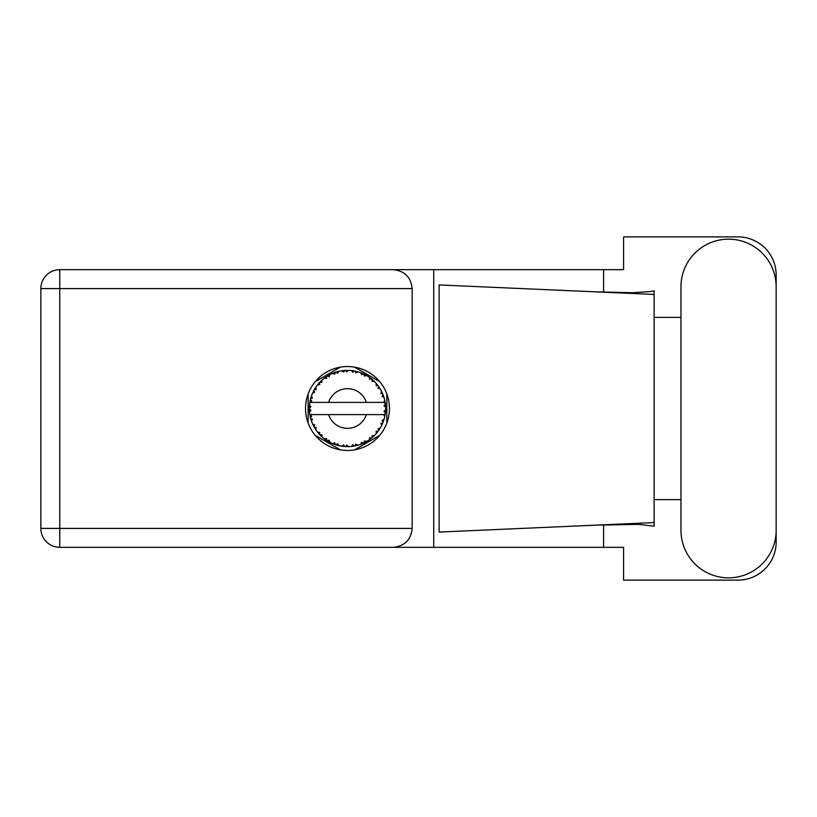 <?xml version="1.0" encoding="UTF-8"?>
<svg xmlns="http://www.w3.org/2000/svg" width="817" height="817" viewBox="0 0 817 817"><rect width="100%" height="100%" fill="white"/><g stroke="black" fill="none" stroke-linecap="round" stroke-linejoin="round"><path stroke-width="1.23" d="M340.372 367.15L315.229 381.672M379.731 381.672L354.578 367.15M386.839 423.022L386.839 393.978M354.578 449.85L379.731 435.328M315.229 435.328L340.372 449.85M308.121 393.978L308.121 423.022M680.959 530.233A47.6 47.6 0 0 0 728.55 577.833A47.6 47.6 0 0 0 776.15 530.233L776.15 286.767A47.6 47.6 0 0 0 728.55 239.167A47.6 47.6 0 0 0 680.959 286.767L680.959 530.233M347.48 366.547A41.953 41.953 0 0 0 305.527 408.5A41.953 41.953 0 0 0 347.48 450.453A41.953 41.953 0 0 0 389.433 408.5A41.953 41.953 0 0 0 347.48 366.547M412.166 288.595L59.764 288.595L59.764 528.405L40.85 528.405A18.914 18.914 0 0 0 59.764 547.319A18.914 18.914 0 0 1 40.85 528.405L40.85 288.595A18.914 18.914 0 0 1 59.764 269.681L393.243 269.681C404.65 270.876 410.961 277.188 412.166 288.595L412.166 528.405C410.961 539.812 404.65 546.124 393.243 547.319L59.764 547.319L59.764 528.405L412.166 528.405M776.15 317.394L776.15 275.012A38.133 38.133 0 0 0 738.017 236.879L623.596 236.879L623.596 269.681L393.243 269.681M776.15 499.606L776.15 541.988A38.133 38.133 0 0 1 738.017 580.121L623.596 580.121L623.596 547.319L393.243 547.319M680.959 499.606L654.111 499.606L654.111 526.189L638.639 524.381L594.725 525.188L654.111 522.563L654.111 294.437L654.111 317.394L680.959 317.394M603.589 524.82L603.589 547.319M603.589 269.681L603.589 292.18M650.832 291.516L654.111 290.811L654.111 294.437L594.725 291.812L632.848 292.731L650.832 291.516M594.725 525.188L439.127 532.071L439.127 284.929L594.725 291.812M433.735 269.681L433.735 547.319M654.111 501.25L654.111 315.75M357.754 445.224L357.928 445.183A38.133 38.133 0 0 0 360.593 444.315L363.361 443.171A38.133 38.133 0 0 0 364.076 442.834L366.721 441.425A38.133 38.133 0 0 0 369.08 439.924L371.48 438.137A38.133 38.133 0 0 0 372.092 437.626L374.298 435.614A38.133 38.133 0 0 0 376.218 433.572L378.097 431.233A38.133 38.133 0 0 0 378.567 430.59L380.201 428.088A38.133 38.133 0 0 0 381.549 425.637L382.795 422.91A38.133 38.133 0 0 0 383.081 422.164L384.041 419.335A38.133 38.133 0 0 0 384.746 416.619L385.267 413.678A38.133 38.133 0 0 0 385.369 412.881L385.593 409.899A38.133 38.133 0 0 0 385.593 407.101L385.583 406.897M385.593 409.899L383.99 411.278L385.369 412.881L385.583 410.022M310.225 400.35L310.031 401.27M310.205 400.432L309.888 402.056M313.401 391.374L313.003 392.18M318.763 383.408L318.273 383.98M325.871 377.076L325.289 377.485M325.309 377.474L324.441 378.108M338.095 371.531L336.073 372.103A38.133 38.133 0 0 0 335.317 372.358L334.643 372.583M334.367 372.685L333.693 372.94M333.213 373.134L332.519 373.42L334.776 374.166L335.317 372.358L332.59 373.44M346.102 370.387L345.479 370.418A38.133 38.133 0 0 0 344.692 370.469L344.611 370.469M343.681 370.55L342.589 370.673M342.537 370.683L341.996 370.755M355.63 371.245L355.017 371.112A38.133 38.133 0 0 0 354.231 370.969L354.159 370.949M353.465 370.836L352.341 370.673M365.761 375.034L364.076 374.166A38.133 38.133 0 0 0 363.361 373.829L363.289 373.788M362.83 373.594L362.094 373.277M371.03 378.496L370.397 378.016M378.935 386.931L378.567 386.41A38.133 38.133 0 0 0 378.097 385.767L378.057 385.706M377.607 385.113L376.862 384.184M382.489 393.375L382.029 392.354M385.124 402.362L384.96 401.453M384.878 401.035L384.746 400.381L383.622 402.393L366.353 402.393A19.833 19.833 0 0 0 328.608 402.393L366.353 402.393M385.471 411.88L385.532 410.982M384.041 419.335L382.039 420.592L383.204 421.858M383.428 421.225L383.786 420.193M383.449 421.174L383.99 419.54M380.201 428.088L377.944 428.813L378.761 430.324M379.139 429.762L379.639 429.007M379.517 429.191L380.058 428.333M366.721 441.425L364.392 440.976L364.147 442.804M365.587 442.068L366.476 441.568M359.266 444.775L360.399 444.387M348.297 446.633L348.471 446.623A38.133 38.133 0 0 0 351.269 446.45L354.231 446.031A38.133 38.133 0 0 0 355.017 445.888L355.089 445.868M344.049 446.48L344.692 446.531A38.133 38.133 0 0 0 345.479 446.582L345.56 446.593M346.296 446.623L348.348 446.623M332.59 443.56L335.317 444.642A38.133 38.133 0 0 0 336.073 444.897L336.144 444.918M337.155 445.214L338.085 445.459M338.024 445.449L338.687 445.612M320.662 435.614L321.306 436.247M321.183 436.125L321.898 436.778M315.291 428.966L315.699 429.579M310.899 419.305L311.124 420.03M309.367 409.909L309.429 411.002M384.787 416.425L383.622 414.607L366.353 414.607A19.833 19.833 0 0 1 328.608 414.607L309.837 414.607A38.133 38.133 0 0 0 309.847 414.668L309.878 414.852M310.307 417.017L310.44 417.599L311.675 416.17L309.847 414.668L310.44 417.599A38.133 38.133 0 0 0 310.644 418.365L311.532 421.225A38.133 38.133 0 0 0 312.564 423.829L312.645 424.023M312.911 424.605L313.871 426.525L314.708 424.83L312.778 424.329M313.36 425.545L313.871 426.525A38.133 38.133 0 0 0 314.249 427.22L315.822 429.773A38.133 38.133 0 0 0 317.466 432.04L317.823 432.479M318.038 432.744L318.528 433.327M315.832 429.701L316.128 427.414L314.269 427.25M334.715 444.438L335.317 444.642L334.776 442.834L332.519 443.58L334.153 444.234M337.574 443.743L336.073 444.897L338.963 445.673L337.574 443.743M338.922 445.622L338.963 445.673A38.133 38.133 0 0 0 341.71 446.205L341.915 446.235M341.71 446.205L344.692 446.531L343.712 444.918L341.71 446.205L342.517 446.317M348.471 446.623L346.653 445.102L345.581 446.593M353.148 446.215L354.231 446.031L352.883 444.714L351.473 446.429M357.928 445.183L355.783 444.162L355.017 445.888L355.712 445.735M362.35 443.621L363.361 443.171L361.717 442.232L360.777 444.244M370.622 438.821L371.48 438.137L369.662 437.626L369.253 439.812M374.298 435.614L371.939 435.747L372.174 437.565M377.505 432.019L378.097 431.233L376.208 431.192L376.351 433.408M382.356 423.921L382.795 422.91L380.947 423.339L381.641 425.453M311.532 421.225L312.411 419.029L310.664 418.467M318.753 433.582L319.406 434.317L319.804 432.469L317.537 432.122M319.406 434.317A38.133 38.133 0 0 0 319.947 434.899L320.182 435.134M321.827 434.613L319.947 434.899L322.102 436.972L321.827 434.613M322.092 436.901L322.102 436.972A38.133 38.133 0 0 0 324.267 438.76L326.708 440.486L326.626 438.596L324.267 438.76L326.708 440.486A38.133 38.133 0 0 0 327.382 440.914L327.668 441.088M329.118 440.179L327.382 440.914L329.986 442.385L329.118 440.179M329.956 442.324L329.986 442.385A38.133 38.133 0 0 0 332.519 443.58L332.713 443.662M324.41 438.872L324.941 439.27M333.959 444.162L334.592 444.397M314.565 389.239L314.249 389.78A38.133 38.133 0 0 0 313.871 390.475L312.564 393.171A38.133 38.133 0 0 0 311.532 395.775L310.644 398.635A38.133 38.133 0 0 0 310.44 399.401L309.847 402.332A38.133 38.133 0 0 0 309.49 405.109L309.347 408.102A38.133 38.133 0 0 0 309.347 408.898L309.347 409M309.367 407.213L309.347 408.102L310.909 406.682L309.469 405.314M309.857 414.73L309.96 415.363M310.031 415.741L310.184 416.476M310.123 416.19L310.297 416.966M309.439 405.794L309.49 405.109M310.94 397.573L310.644 398.635L312.411 397.971L311.461 395.969M309.541 411.839L310.909 410.318L309.347 408.898L309.49 411.891A38.133 38.133 0 0 0 309.837 414.607M310.644 418.365L310.828 419.05M312.625 423.86L313.871 426.525M309.898 402.291L311.675 400.83L310.419 399.503M311.175 396.807L311.001 397.358M310.971 397.46L311.144 396.919M320.397 381.651L319.947 382.101A38.133 38.133 0 0 0 319.406 382.683L317.466 384.96A38.133 38.133 0 0 0 315.822 387.227L314.606 389.168M314.749 388.933L314.249 389.78L316.128 389.586L315.822 387.227L315.444 387.799M309.347 408.898L309.439 411.196M309.847 414.668L310.113 416.149M309.898 414.709L310.44 417.599M311.532 395.775L311.257 396.572M312.625 393.14L314.708 392.17L313.82 390.567M313.381 391.414L312.86 392.497M315.382 387.912L314.872 388.718M332.519 373.42A38.133 38.133 0 0 0 329.986 374.615L327.382 376.086A38.133 38.133 0 0 0 326.708 376.514L324.267 378.24A38.133 38.133 0 0 0 322.102 380.028L320.489 381.559M320.724 381.325L319.947 382.101L321.827 382.387L321.949 380.16M309.541 405.161L309.347 408.102M317.537 384.95L319.804 384.531L319.335 382.754M327.78 375.851L329.118 376.821L329.802 374.707M311.553 395.837L310.644 398.635M385.103 414.76L385.267 413.678L383.939 414.607M385.542 407.05L385.369 404.119L383.99 405.722L385.593 407.101L385.563 406.386M385.369 404.119A38.133 38.133 0 0 0 385.267 403.322L385.246 403.22M383.694 402.393L385.267 403.322L385.164 402.628M322.102 380.028L321.479 380.599M324.267 378.24L326.626 378.404L326.626 376.566M329.016 375.126L328.434 375.452M341.71 370.795L343.712 372.082L344.692 370.469L341.71 370.795A38.133 38.133 0 0 0 338.963 371.327L338.759 371.367M309.837 402.393L328.608 402.393M384.746 400.381A38.133 38.133 0 0 0 384.041 397.665L383.99 397.47M383.571 396.184L383.081 394.836L382.039 396.408L383.888 397.154M383.091 394.856L383.081 394.836A38.133 38.133 0 0 0 382.795 394.09L382.775 394.06M382.795 394.09L381.549 391.363L380.947 393.661L382.662 393.784M381.539 391.435L381.549 391.363A38.133 38.133 0 0 0 380.201 388.912L380.099 388.739M378.833 386.788L377.944 388.187L380.201 388.912L379.762 388.187M377.903 385.501L376.218 383.428L376.208 385.808L378.036 385.685M376.218 383.428A38.133 38.133 0 0 0 374.298 381.386L374.155 381.243M371.939 381.253L374.298 381.386L372.092 379.374L371.939 381.253M372.572 379.782L372.092 379.374A38.133 38.133 0 0 0 371.48 378.863L371.398 378.802M369.233 377.178L369.662 379.374L371.224 378.659M369.08 377.076A38.133 38.133 0 0 0 366.721 375.575L366.537 375.463M366.721 375.575L364.076 374.166L364.392 376.024L366.721 375.575L365.975 375.146M360.757 372.746L361.717 374.768L363.269 373.777M360.593 372.685A38.133 38.133 0 0 0 357.928 371.817L357.723 371.766M356.866 371.531L355.017 371.112L355.783 372.838L357.928 371.817L357.1 371.592M351.453 370.571L352.883 372.286L354.139 370.949M351.269 370.55A38.133 38.133 0 0 0 348.471 370.377L348.267 370.367M347.378 370.367L345.479 370.418L346.653 371.898L348.471 370.377L347.787 370.367M336.645 371.929L336.073 372.103L337.574 373.257L338.963 371.327L337.952 371.572M315.832 387.299L314.249 389.78M322.092 380.099L319.947 382.101M329.19 375.034L328.485 375.432M338.963 371.327L336.696 371.919M337.901 371.582L337.155 371.786M348.471 370.377L346.255 370.377M329.956 374.676L327.382 376.086M343.426 370.581L344.59 370.469M343.395 370.581L342.241 370.724M345.479 370.418L347.94 370.367M357.928 371.817L355.773 371.275M338.922 371.378L336.073 372.103M347.572 370.367L346.633 370.367M355.017 371.112L357.407 371.674M352.954 370.755L351.8 370.612M351.32 370.601L353.904 370.908M357.049 371.582L356.273 371.388M374.298 381.386L372.705 379.895M360.624 372.746L363.054 373.686M362.391 373.4L361.175 372.909M365.934 375.126L365.219 374.737M372.92 380.089L372.092 379.374M380.201 388.912L379.006 387.033M366.649 375.585L364.076 374.166M377.076 384.45L376.566 383.837M378.567 386.41L379.925 388.453M379.313 387.503L379.731 388.146M371.48 378.863L369.1 377.137M382.131 392.558L381.876 392.027M383.459 395.867L383.122 394.928M383.592 396.225L383.796 396.858M385.532 406.008L385.481 405.263M383.99 397.624L383.081 394.836M385.267 403.322L384.705 400.442M384.746 416.619L384.909 415.792M382.795 422.91L381.805 425.126M382.029 424.646L382.305 424.043M384.705 416.558L385.267 413.678M381.549 425.637L381.866 424.993M381.947 424.82L382.285 424.094M378.097 431.233L376.698 433.01M376.218 433.572L376.77 432.918M369.141 439.893L369.927 439.332M369.978 439.291L370.51 438.892M328.608 414.607L366.353 414.607M369.08 439.924L369.774 439.444M369.825 439.403L370.469 438.933M364.709 442.528L364.168 442.794M363.361 443.171L360.593 444.315M369.1 439.863L371.48 438.137M354.231 446.031L351.994 446.368M352.362 446.327L351.269 446.45M356.672 445.51L357.315 445.347M346.704 446.633L347.225 446.633M344.692 446.531L342.272 446.286M342.803 446.348L343.467 446.429M355.017 445.888L357.856 445.153M348.42 446.582L346.194 446.613M334.276 444.285L334.827 444.479M333.152 443.845L332.519 443.58M333.356 443.927L334.102 444.213M40.85 288.595L59.764 288.595L59.764 269.681"/></g></svg>
